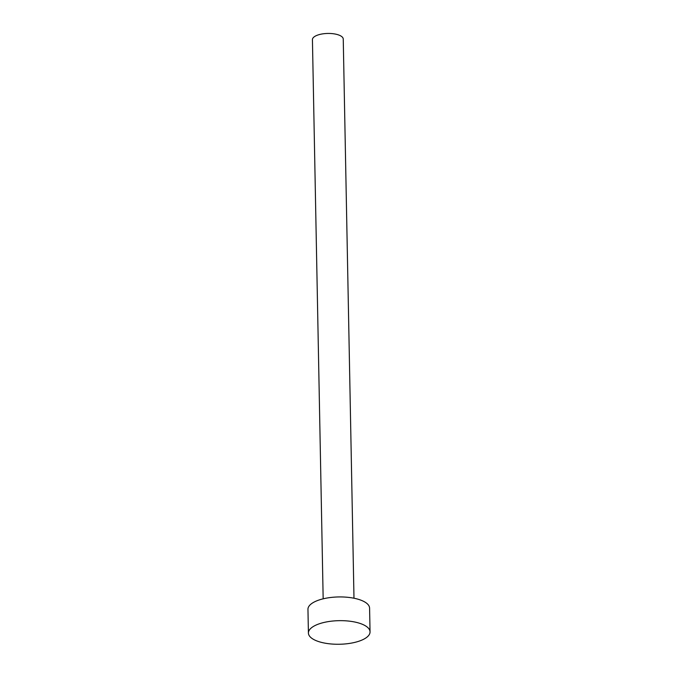 <?xml version="1.0" encoding="UTF-8"?>
<svg xmlns="http://www.w3.org/2000/svg" width="678" height="678" viewBox="0 0 678 678"><rect width="100%" height="100%" fill="white"/><g stroke="black" fill="none" stroke-linecap="round" stroke-linejoin="round"><path stroke-width="1.02" d="M323.169 598.818L312.431 39.646A15.408 5.899 -1.1 0 1 318.033 34.959A15.408 5.899 -1.1 0 1 334.356 33.9A15.408 5.899 -1.1 0 1 343.246 39.053L353.984 598.225M308.414 633.057L307.956 609.327A30.824 11.797 -1.1 0 1 319.16 599.962A30.824 11.797 -1.1 0 1 351.806 597.835A30.824 11.797 -1.1 0 1 369.586 608.149L370.044 631.871A30.824 11.797 -1.1 0 1 358.84 641.244A30.824 11.797 -1.1 0 1 326.194 643.363A30.824 11.797 -1.1 0 1 308.414 633.057A30.824 11.797 -1.1 0 1 319.618 623.684A30.824 11.797 -1.1 0 1 352.263 621.557A30.824 11.797 -1.1 0 1 370.044 631.871"/></g></svg>
